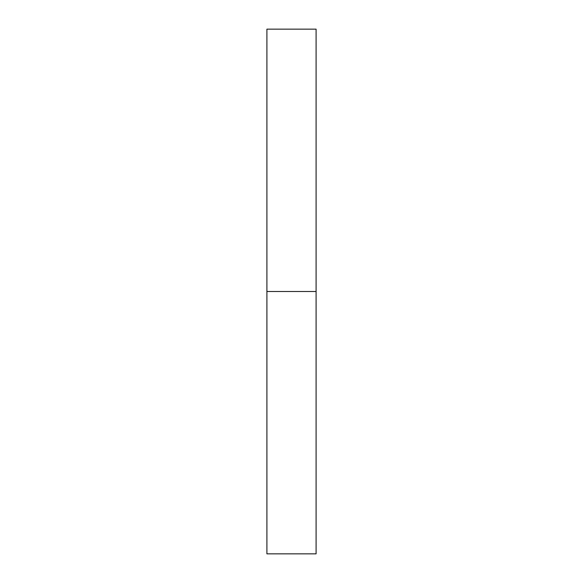 <?xml version="1.0" encoding="UTF-8"?>
<svg xmlns="http://www.w3.org/2000/svg" width="583" height="583" viewBox="0 0 583 583"><rect width="100%" height="100%" fill="white"/><g stroke="black" fill="none" stroke-linecap="round" stroke-linejoin="round"><path stroke-width="0.87" d="M266.905 291.5L316.095 291.5L316.095 29.15L266.905 29.15L266.905 553.85L316.095 553.85L316.095 291.5L266.905 291.5"/></g></svg>
